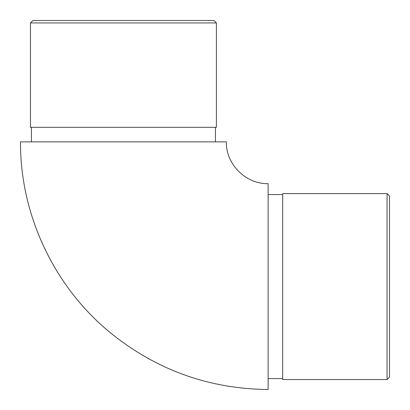 <?xml version="1.0" encoding="UTF-8"?>
<svg xmlns="http://www.w3.org/2000/svg" width="410" height="410" viewBox="0 0 410 410"><rect width="100%" height="100%" fill="white"/><g stroke="black" fill="none" stroke-linecap="round" stroke-linejoin="round"><path stroke-width="0.61" d="M226.361 141.88L20.5 141.88C20.08 215.301 54.586 287.892 111.781 333.909C157.512 370.394 209.623 388.926 268.119 389.5L268.119 183.639C245.805 184.213 225.787 164.195 226.361 141.88M282.685 286.569L282.685 379.547L387.071 379.547L387.071 193.592L282.685 193.592L282.685 286.569M387.071 193.592L389.5 196.016L389.5 377.118L387.071 379.547M215.44 127.315L215.44 141.88M30.453 127.315L216.408 127.315L216.408 22.929L30.453 22.929L30.453 127.315M30.453 22.929L32.882 20.5L213.984 20.5L216.408 22.929M282.685 194.56L268.119 194.56M282.685 378.573L268.119 378.573M31.426 127.315L31.426 141.88"/></g></svg>

